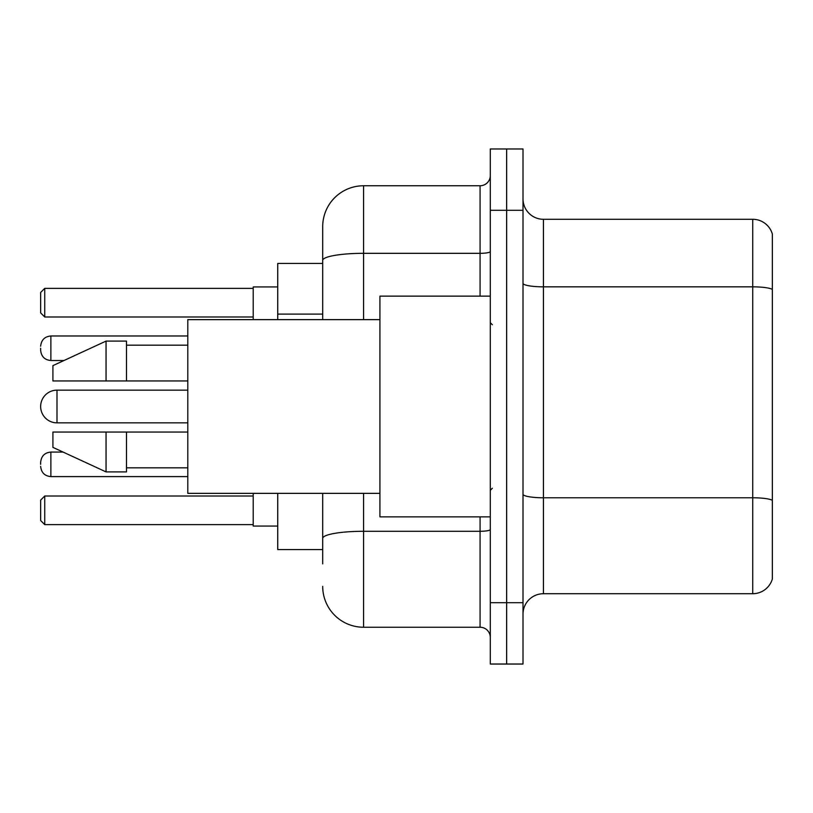 <?xml version="1.0" encoding="UTF-8"?>
<svg xmlns="http://www.w3.org/2000/svg" width="813" height="813" viewBox="0 0 813 813"><rect width="100%" height="100%" fill="white"/><g stroke="black" fill="none" stroke-linecap="round" stroke-linejoin="round"><path stroke-width="1.22" d="M322.7 263.432L277.741 263.432L277.741 319.641M322.7 549.568L277.741 549.568L277.741 493.359M322.7 563.876L322.7 493.359M490.3 602.707L490.3 664.028L506.651 664.028L506.651 602.707L506.651 664.028L523.003 664.028L523.003 602.707L506.651 602.707L506.651 210.293L506.651 602.707L490.3 602.707L490.3 210.293L506.651 210.293L506.651 148.972L506.651 210.293L523.003 210.293L523.003 602.707M523.003 210.293L523.003 148.972L490.3 148.972L490.3 210.293M363.584 493.359L363.584 627.24L480.077 627.24L480.077 516.865M322.7 319.641L322.7 226.644A40.874 40.874 0 0 1 363.584 185.76L480.077 185.76A10.223 10.223 0 0 0 490.3 175.547M322.7 226.644L322.7 249.124M490.3 637.453A10.223 10.223 0 0 0 480.077 627.24M363.584 627.24A40.874 40.874 0 0 1 322.7 586.356M523.003 614.161A20.437 20.437 0 0 1 543.44 593.714L752.726 593.714L752.726 219.286L543.44 219.286A20.437 20.437 0 0 1 523.003 198.839A20.437 20.437 0 0 0 543.44 219.286L543.44 593.714M772.35 234.002A20.437 20.437 0 0 0 752.726 219.286A20.437 20.437 0 0 1 772.35 234.002L772.35 578.998A20.437 20.437 0 0 1 752.726 593.714M772.35 289.682L772.35 500.32A20.437 3.547 180 0 0 752.726 497.769L543.44 497.769A20.437 3.547 0 0 1 523.003 494.213M187.803 390.149L57.001 390.149A16.351 16.351 0 0 0 40.65 406.5A16.351 16.351 0 0 1 57.001 390.149A16.351 16.351 0 0 0 40.65 406.5A16.351 16.351 0 0 1 57.001 390.149L57.001 422.851A16.351 16.351 0 0 1 40.65 406.5M490.3 296.135L379.925 296.135L379.925 516.865L490.3 516.865M379.925 319.641L187.803 319.641L187.803 493.359L379.925 493.359M106.056 380.951L52.916 380.951L52.916 365.626L106.056 341.094L106.056 380.951L187.803 380.951M106.056 341.094L126.493 341.094L126.493 380.951M187.803 432.049L126.493 432.049L126.493 471.906L106.056 471.906L106.056 432.049L52.916 432.049L52.916 447.374L106.056 471.906M52.916 432.049L66.442 432.049M126.493 432.049L106.056 432.049M253.209 493.359L253.209 526.062L277.741 526.062M277.741 286.938L253.209 286.938L253.209 319.641M44.735 524.639L40.65 520.544L40.65 500.107L44.735 496.021L44.735 524.639L253.209 524.639M44.735 496.021L253.209 496.021M44.735 316.979L40.65 312.893L40.65 292.456L44.735 288.361L44.735 316.979L253.209 316.979M44.735 288.361L253.209 288.361M40.65 464.345L40.65 462.302L40.65 464.345M40.65 348.249L40.65 350.291L40.65 348.249M322.7 314.103L277.741 314.103M490.3 529.507A10.223 1.778 0 0 1 480.077 531.285L363.584 531.285A40.874 7.093 180 0 0 322.7 538.389M363.584 185.76L363.584 253.321L480.077 253.321L480.077 185.76M322.7 260.424A40.874 7.093 180 0 1 363.584 253.321L363.584 319.641M480.077 296.135L480.077 253.321A10.223 1.778 0 0 0 490.3 251.542M772.35 289.398A20.437 3.547 180 0 0 752.726 286.837L543.44 286.837A20.437 3.547 0 0 1 523.003 283.29M40.65 462.302C41.311 456.032 44.715 452.628 50.873 452.079L50.873 476.601L187.803 476.601M187.803 335.982L50.873 335.982L50.873 360.515C44.715 359.966 41.311 356.561 40.65 350.291M492.343 324.743L490.3 322.7M126.493 345.179L187.803 345.179M126.493 467.821L187.803 467.821M492.343 488.257L490.3 490.3M187.803 422.851L57.001 422.851M50.873 452.079L63.099 452.079M50.873 476.601C44.715 476.052 41.311 472.648 40.65 466.388M50.873 360.515L63.983 360.515M50.873 335.982C44.715 336.531 41.311 339.946 40.65 346.206"/></g></svg>
